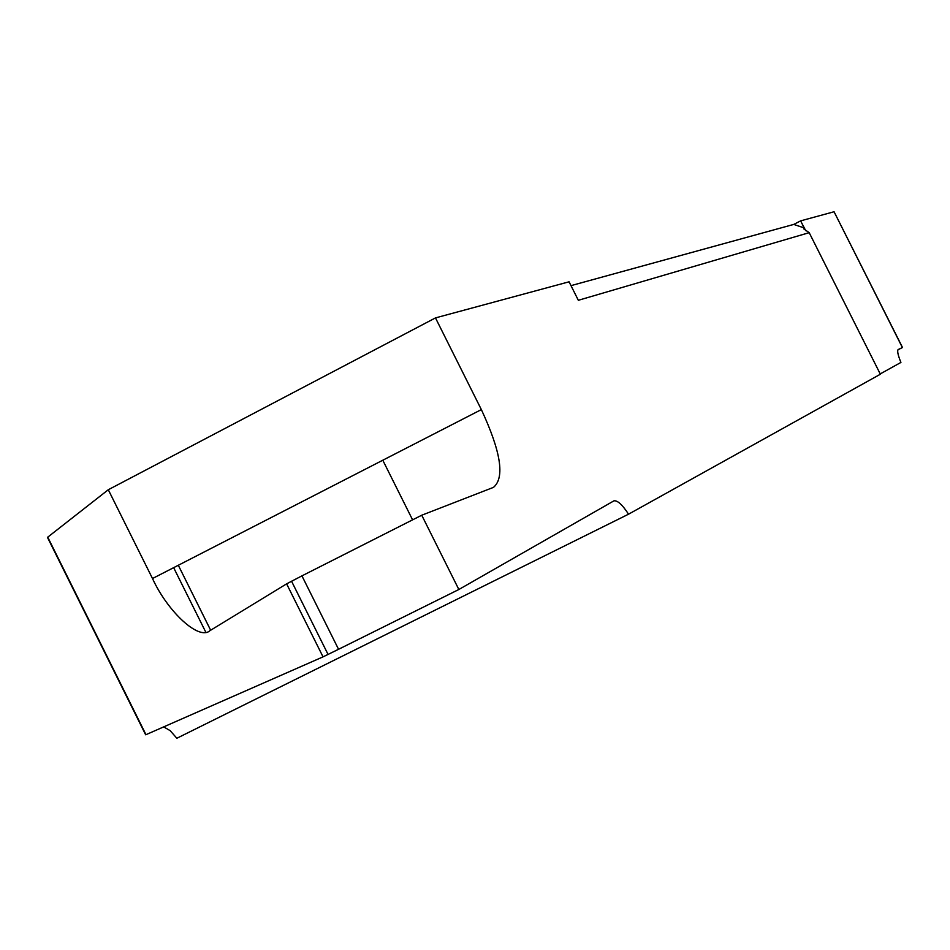 <?xml version="1.0" encoding="UTF-8"?>
<svg xmlns="http://www.w3.org/2000/svg" width="950" height="950" viewBox="0 0 950 950"><rect width="100%" height="100%" fill="white"/><g stroke="black" fill="none" stroke-linecap="round" stroke-linejoin="round"><path stroke-width="1.43" d="M458.85 589.499L338.556 649.289L301.934 575.866L286.615 583.846L209.914 630.681C199.037 640.811 167.758 611.836 152.499 578.526L481.353 409.593C500.923 451.689 504.984 477.613 493.513 487.35L421.741 515.221L458.85 589.499L613.949 500.84C617.5 500.27 622.357 504.711 628.544 514.188L880.377 374.229L809.186 232.667L803.7 228.843L804.163 227.917L793.725 224.426L570.997 285.641M628.544 514.188L176.854 738.257L170.157 730.645L163.673 726.893M902.381 347.546L834.064 211.755L902.5 347.498L898.273 349.493C896.99 350.621 897.869 354.932 900.921 362.437L880.222 373.92M481.353 409.593L435.48 317.906L569.074 281.806L578.336 300.295L809.186 232.667M793.725 224.426L800.624 220.875L804.163 227.917M800.624 220.875L805.719 230.66M834.064 211.755L800.767 220.828M47.88 537.427L145.979 734.671L323.036 656.866L338.556 649.289M435.48 317.906L108.288 489.737L47.749 537.154M152.499 578.526L108.288 489.737M421.741 515.221L301.934 575.866M902.5 347.498L897.94 349.814M173.648 567.661L205.77 632.154M323.036 656.866L286.615 583.846M291.543 581.198L328.071 654.455M412.585 519.864L382.791 460.228M210.651 630.23L178.303 565.262M47.5 537.439L145.659 734.789M613.32 501.161L613.949 500.84"/></g></svg>
